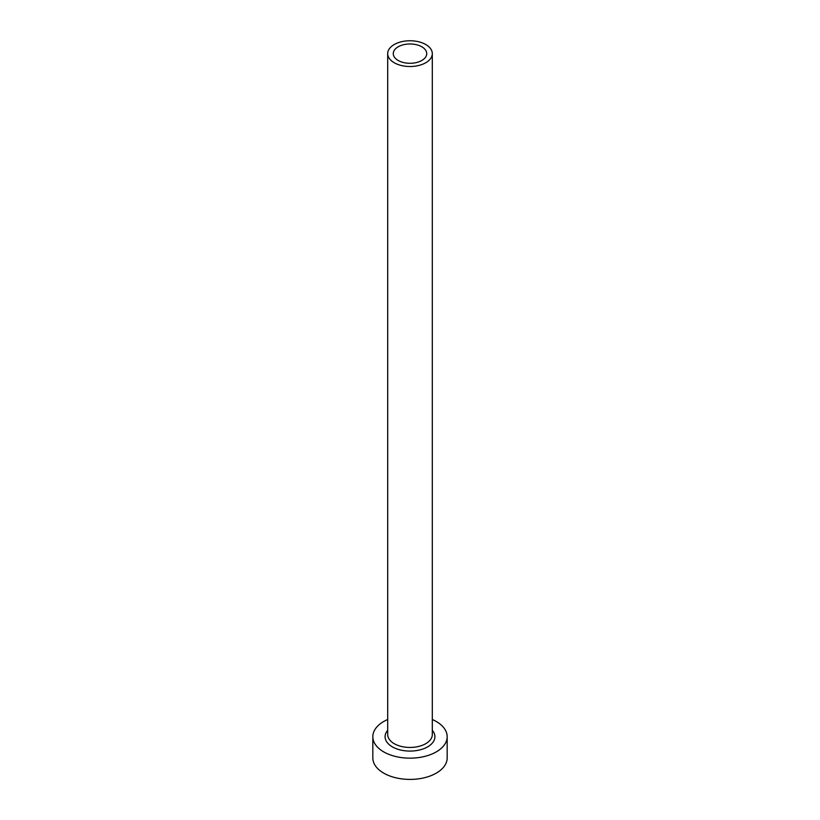 <?xml version="1.0" encoding="UTF-8"?>
<svg xmlns="http://www.w3.org/2000/svg" width="820" height="820" viewBox="0 0 820 820"><rect width="100%" height="100%" fill="white"/><g stroke="black" fill="none" stroke-linecap="round" stroke-linejoin="round"><path stroke-width="1.23" d="M421.828 46.801A16.728 9.655 0 0 0 403.594 44.71A16.728 9.655 0 0 0 393.272 53.628A16.728 9.655 0 0 0 398.171 60.465A16.728 9.655 0 0 0 416.406 62.556A16.728 9.655 0 0 0 426.728 53.628A16.728 9.655 0 0 0 421.828 46.801M394.225 62.74A22.304 12.884 0 0 0 418.538 65.528A22.304 12.884 0 0 0 432.304 53.628A22.304 12.884 0 0 0 425.775 44.526A22.304 12.884 0 0 0 401.462 41.738A22.304 12.884 0 0 0 387.696 53.628A22.304 12.884 0 0 0 394.225 62.74M387.696 719.519A37.177 21.463 0 0 0 372.823 736.698A37.177 21.463 0 0 0 383.709 751.878A37.177 21.463 0 0 0 424.227 756.532A37.177 21.463 0 0 0 447.177 736.698A37.177 21.463 0 0 0 436.291 721.518A37.177 21.463 0 0 0 432.304 719.519M372.823 736.698L372.823 757.947A37.177 21.463 0 0 0 383.709 773.127A37.177 21.463 0 0 0 424.227 777.78A37.177 21.463 0 0 0 447.177 757.947L447.177 736.698M432.304 730.292A24.907 14.381 180 0 1 424.545 748.373A24.907 14.381 180 0 1 392.38 746.866A24.907 14.381 180 0 1 387.696 730.292M387.696 53.628L387.696 734.566A22.304 12.884 0 0 0 394.225 743.678A22.304 12.884 0 0 0 418.538 746.466A22.304 12.884 0 0 0 432.304 734.566L432.304 53.628"/></g></svg>
